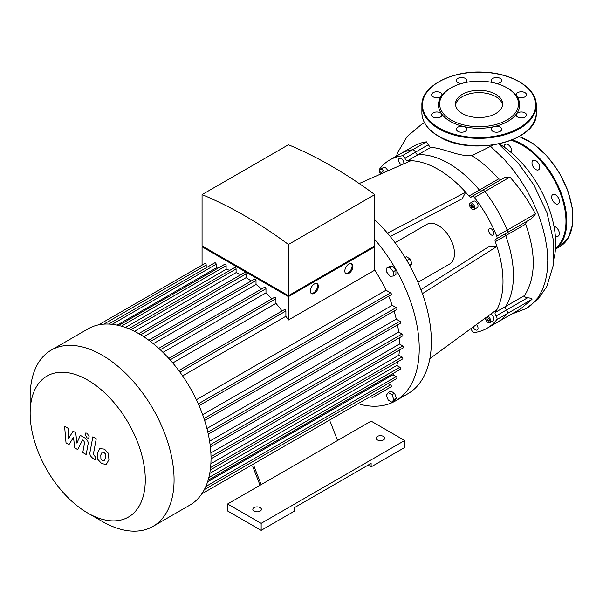 <?xml version="1.0" encoding="UTF-8"?>
<svg xmlns="http://www.w3.org/2000/svg" width="603" height="603" viewBox="0 0 603 603"><rect width="100%" height="100%" fill="white"/><g stroke="black" fill="none" stroke-linecap="round" stroke-linejoin="round"><path stroke-width="0.9" d="M252.823 466.647L260.044 485.257M330.338 421.889L337.559 440.499L227.595 503.987L261.152 523.359L404.673 440.499L371.116 421.128L337.559 440.499M253.931 466.006L261.152 484.616M261.152 523.359L261.152 530.361L227.595 510.99L227.595 503.987M261.152 530.361L294.709 510.99L294.709 507.485L371.116 463.375L371.116 466.873L368.086 465.124M371.116 466.873L404.673 447.501L404.673 440.499M254.082 511.103A4.289 2.472 0 0 0 258.755 511.645A4.289 2.472 0 0 0 261.401 509.354A4.289 2.472 0 0 0 257.112 506.882A4.289 2.472 0 0 0 252.823 509.354A4.289 2.472 0 0 0 254.082 511.103M377.38 439.919A4.289 2.472 0 0 0 382.053 440.454A4.289 2.472 0 0 0 384.699 438.162A4.289 2.472 0 0 0 380.418 435.69A4.289 2.472 0 0 0 376.129 438.162A4.289 2.472 0 0 0 377.38 439.919M489.274 319.349L489.274 320.962L488.061 321.075L486.847 319.567L486.847 317.947L488.061 317.841L489.274 319.349M486.847 319.567L488.618 318.542M488.061 321.075L489.274 320.374M381.624 173.634L380.877 172.699L380.877 171.086L382.083 170.973L383.297 172.895M380.877 172.699L382.649 171.674M471.471 204.455L472.873 205.261L473.574 207.07L472.873 208.065L471.471 207.259L470.777 205.45L471.471 204.455M470.777 205.45L471.983 204.749M471.471 207.259L473.249 206.234M395.086 242.708L426.871 224.354A22.869 13.206 60 0 1 449.74 237.552A22.869 13.206 60 0 1 449.74 263.963L417.954 282.317M379.596 170.197A2.857 1.651 60 0 1 379.86 168.667A97.196 56.117 60 0 1 389.711 159.983A97.196 56.117 60 0 1 402.156 155.793A2.857 1.651 60 0 1 404.967 158.235A2.857 1.651 -120 0 0 407.681 160.684A91.475 52.815 60 0 1 410.967 160.684A91.475 52.815 60 0 1 465.644 192.244L387.488 233.188M410.967 160.684L359.184 183.538M407.681 160.684L418.105 154.662A2.857 1.651 60 0 1 415.399 152.212A2.857 1.651 -120 0 0 418.105 154.662A91.475 52.815 60 0 1 479.37 190.035L468.938 196.058A91.475 52.815 60 0 0 465.644 192.244L462.23 198.734L390.216 236.459M420.924 289.659L489.606 246.152L496.932 246.439A91.475 52.815 60 0 1 496.932 309.565A91.475 52.815 60 0 1 495.282 312.414A2.857 1.651 -120 0 0 496.05 315.987A2.857 1.651 60 0 1 496.759 319.65A97.196 56.117 60 0 1 486.907 328.334A97.196 56.117 60 0 1 474.455 332.524A2.857 1.651 60 0 1 471.644 330.082A2.857 1.651 -120 0 0 470.807 328.68M468.938 196.058A2.857 1.651 -120 0 0 471.32 197.03A2.857 1.651 -120 0 0 471.644 196.729A2.857 1.651 60 0 1 471.968 196.427A2.857 1.651 60 0 1 474.455 197.535A97.196 56.117 60 0 1 496.759 236.157A2.857 1.651 60 0 1 496.465 238.871A2.857 1.651 60 0 1 496.05 238.999A2.857 1.651 -120 0 0 495.628 239.127A2.857 1.651 -120 0 0 495.282 241.682A91.475 52.815 60 0 1 496.932 246.439L422.394 293.653M476.438 324.565A3.716 2.148 60 0 1 477.267 329.977A3.716 2.148 60 0 1 473.136 326.977M401.643 164.8A3.716 2.148 60 0 1 398.869 161.596A3.716 2.148 60 0 1 399.344 158.333A3.716 2.148 60 0 1 402.209 159.328A3.716 2.148 60 0 1 403.837 163.074A3.716 2.148 60 0 1 403.724 163.88M490.533 314.246A3.716 2.148 60 0 1 493.548 317.336A3.716 2.148 60 0 1 493.148 320.811L489.915 322.673A3.716 2.148 60 0 1 487.073 321.693A3.716 2.148 60 0 1 485.43 317.977M380.516 174.124A3.716 2.148 60 0 1 380.229 169.375L383.463 167.506A3.716 2.148 60 0 1 387.737 170.935M491.294 234.944A3.716 2.148 60 0 1 488.867 231.665A3.716 2.148 60 0 1 489.432 228.688A3.716 2.148 60 0 1 493.148 230.836A3.716 2.148 60 0 1 493.148 235.125A3.716 2.148 60 0 1 491.294 234.944M470.317 203.045L473.551 201.176A3.716 2.148 60 0 1 477.267 203.324A3.716 2.148 60 0 1 477.267 207.613L474.033 209.482A3.716 2.148 60 0 1 472.172 209.294A3.716 2.148 60 0 1 469.745 206.022A3.716 2.148 60 0 1 470.317 203.045A3.716 2.148 60 0 1 474.033 205.186A3.716 2.148 60 0 1 474.033 209.482M496.932 309.565L429.841 358.649M386.365 395.267L388.226 392.613L391.965 394.769L393.834 399.578L391.965 402.239L388.226 400.083L386.365 395.267M391.965 394.769L394.55 393.277L390.819 391.121L388.226 392.613M394.55 393.277L396.42 398.086L394.55 400.746L391.965 402.239M396.42 398.086L393.834 399.578M410.146 266.255L411.947 263.692L410.078 258.875L406.339 256.72L405.065 257.458M409.505 265.094L411.947 263.692M406.987 260.662L410.078 258.875M390.096 276.302L386.862 272.277L386.862 267.966L390.096 267.679L393.329 271.704L393.329 276.016L390.096 276.302M386.862 267.966L389.448 266.473L392.681 266.187L395.922 270.204L395.922 274.516L393.329 276.016M395.922 270.204L393.329 271.704M392.681 266.187L390.096 267.679M374.772 239.512A114.344 66.021 60 0 1 419.228 348.534A114.344 66.021 60 0 1 395.545 400.882L407.673 393.88A114.344 66.021 -120 0 0 374.772 219.816M395.545 400.882A114.344 66.021 60 0 1 360.556 404.447M487.767 316.274A3.716 2.148 60 0 1 490.427 319.507A3.716 2.148 60 0 1 489.915 322.673M380.229 169.375A3.716 2.148 60 0 1 384.375 172.42M496.759 319.65L531.989 299.307L520.464 308.955L497.332 322.311A97.196 56.117 -120 0 0 507.191 313.628A2.857 1.651 -120 0 0 506.482 309.965A2.857 1.651 60 0 1 505.713 306.399A2.857 1.651 -120 0 0 506.482 309.965A2.857 1.651 60 0 1 507.191 313.628A97.196 56.117 60 0 1 497.332 322.311L486.907 328.334M493.329 144.991L471.9 155.672C457.617 156.667 441.019 147.011 430.338 147.599L426.366 141.818L412.588 149.77A97.196 56.117 -120 0 0 400.143 153.961A97.196 56.117 60 0 1 412.588 149.77A2.857 1.651 60 0 1 415.399 152.212A2.857 1.651 -120 0 0 412.588 149.77L402.156 155.793M481.134 191.136A2.857 1.651 60 0 1 479.37 190.035A2.857 1.651 -120 0 0 481.134 191.136M474.455 197.535L484.887 191.513A2.857 1.651 -120 0 0 482.392 190.412A2.857 1.651 60 0 1 484.887 191.513A97.196 56.117 60 0 1 507.191 230.135A97.196 56.117 -120 0 0 484.887 191.513L509.874 177.086L504.432 177.689L471.968 196.427M530.331 219.319L506.897 232.848A2.857 1.651 -120 0 0 507.191 230.135A2.857 1.651 60 0 1 506.897 232.848A2.857 1.651 60 0 1 506.482 232.977M495.282 241.682L505.713 235.66A2.857 1.651 60 0 1 505.638 233.572A2.857 1.651 -120 0 0 505.713 235.66A91.475 52.815 60 0 1 505.713 306.399L495.282 312.414M506.957 87.819L507.764 88.287A40.589 23.434 180 0 1 516.56 95.892A5.148 2.97 180 0 1 516.168 94.754A5.148 2.97 180 0 1 521.316 91.784A5.148 2.97 180 0 1 526.464 94.754A5.148 2.97 180 0 1 522.319 97.663A5.148 2.97 180 0 1 516.56 95.892A40.589 23.434 180 0 1 516.56 113.824A5.148 2.97 180 0 1 522.319 112.052A5.148 2.97 180 0 1 526.464 114.962A5.148 2.97 180 0 1 521.316 117.932A5.148 2.97 180 0 1 516.168 114.962A5.148 2.97 180 0 1 516.56 113.824A40.589 23.434 180 0 1 494.596 126.509A5.148 2.97 180 0 1 501.704 129.253A5.148 2.97 180 0 1 496.563 132.223A5.148 2.97 180 0 1 491.415 129.253A5.148 2.97 180 0 1 494.596 126.509A40.589 23.434 180 0 1 463.526 126.509A5.148 2.97 180 0 1 466.699 129.253A5.148 2.97 180 0 1 461.551 132.223A5.148 2.97 180 0 1 456.411 129.253A5.148 2.97 180 0 1 463.526 126.509A40.589 23.434 180 0 1 450.358 121.429A40.589 23.434 180 0 1 441.554 113.824A5.148 2.97 180 0 1 441.946 114.962A5.148 2.97 180 0 1 436.798 117.932A5.148 2.97 180 0 1 431.658 114.962A5.148 2.97 180 0 1 435.796 112.052A5.148 2.97 180 0 1 441.554 113.824A40.589 23.434 180 0 1 441.554 95.892A5.148 2.97 180 0 1 435.796 97.663A5.148 2.97 180 0 1 431.658 94.754A5.148 2.97 180 0 1 436.798 91.784A5.148 2.97 180 0 1 441.946 94.754A5.148 2.97 180 0 1 441.554 95.892A40.589 23.434 180 0 1 450.351 88.287L451.165 87.819A39.451 22.778 180 0 1 506.957 87.819A39.451 22.778 180 0 1 506.95 120.027A39.451 22.778 180 0 1 451.165 120.027A39.451 22.778 180 0 1 451.165 87.819M493.035 82.626A5.148 2.97 180 0 1 491.415 80.463A5.148 2.97 180 0 1 496.563 77.493A5.148 2.97 180 0 1 501.704 80.463A5.148 2.97 180 0 1 496.254 83.425M461.86 83.425A5.148 2.97 180 0 1 456.411 80.463A5.148 2.97 180 0 1 461.551 77.493A5.148 2.97 180 0 1 466.699 80.463A5.148 2.97 180 0 1 465.079 82.626M455.559 105.088A23.585 13.613 180 0 1 479.061 92.643A23.585 13.613 180 0 1 502.555 105.088M462.38 113.552A23.585 13.613 180 0 1 455.476 103.927A23.585 13.613 180 0 1 479.061 90.307A23.585 13.613 180 0 1 502.638 103.927A23.585 13.613 180 0 1 488.083 116.507A23.585 13.613 180 0 1 462.38 113.552M555.318 235.683A5.435 3.136 -120 0 0 555.529 235.811A5.435 3.136 -120 0 0 558.242 236.075A5.435 3.136 -120 0 0 558.702 230.715A5.435 3.136 -120 0 0 553.999 226.427M558.242 203.92A5.435 3.136 -120 0 0 558.242 197.648A5.435 3.136 -120 0 0 552.808 194.513A5.435 3.136 -120 0 0 552.808 200.784A5.435 3.136 -120 0 0 558.242 203.92L558.242 203.92M539.677 167.333A5.435 3.136 -120 0 0 537.303 161.86A5.435 3.136 -120 0 0 533.12 160.406A5.435 3.136 -120 0 0 533.12 166.677A5.435 3.136 -120 0 0 538.554 169.812A5.435 3.136 -120 0 0 539.677 167.333M511.51 152.83A5.435 3.136 -120 0 0 510.703 147.464A5.435 3.136 -120 0 0 505.269 144.328A5.435 3.136 -120 0 0 504.153 147.064M69.006 444.569L73.521 437.296L74.712 447.871L77.689 449.582L82.588 439.979L83.644 440.589L84.616 442.572L82.777 452.536L86.184 454.504L88.053 444.298C88.558 441.969 87.48 439.843 84.819 437.936L80.305 435.343L76.898 443.115L75.737 432.705L73.076 431.168L68.667 438.358L68.101 428.296L64.589 426.268L66.028 442.858L69.006 444.569M102.209 452.039L100.784 455.024L100.92 458.951L102.374 460.481L104.085 460.775L105.517 457.76L105.374 453.871L103.897 452.318L102.043 452.122M99.955 448.436L97.377 453.064L97.89 459.494L101.779 463.677L106.347 464.378L108.924 459.727L108.404 453.32L104.492 449.122L99.585 448.624M92.854 436.813L89.99 452.182C89.478 454.504 90.548 456.629 93.209 458.551L95.146 459.667L95.711 456.667L94.4 455.906L93.435 453.931L96.261 438.78L92.854 436.813M87.141 437.944L88.603 438.087L89.206 436.753L87.141 433.18L85.679 433.029L85.076 434.371L87.141 437.944M345.632 273.393A5.721 3.301 120 0 0 348.059 272.925A5.721 3.301 120 0 0 351.677 268.26A5.721 3.301 120 0 0 351.293 263.594M348.866 273.393A5.721 3.301 -60 0 1 346.009 273.679A5.721 3.301 -60 0 1 346.009 267.076A5.721 3.301 -60 0 1 351.73 263.775A5.721 3.301 -60 0 1 352.604 268.358A5.721 3.301 -60 0 1 348.866 273.393M311.095 293.337A5.721 3.301 120 0 0 313.522 292.87A5.721 3.301 120 0 0 317.133 288.204A5.721 3.301 120 0 0 316.756 283.531M314.329 293.337A5.721 3.301 -60 0 1 311.472 293.623A5.721 3.301 -60 0 1 311.472 287.02A5.721 3.301 -60 0 1 317.186 283.719A5.721 3.301 -60 0 1 318.06 288.302A5.721 3.301 -60 0 1 314.329 293.337M203.686 246.77L288.422 295.689L373.159 246.77M288.422 244.471A436.896 252.242 -120 0 0 202.065 194.611L202.065 245.836L288.422 295.689L374.772 245.836L374.772 194.611L288.422 244.471L288.422 295.689M373.966 246.303L374.772 246.77L288.422 296.623L202.065 246.77L202.879 246.303M199.05 405.668L391.121 294.777A1.146 0.663 -120 0 0 391.294 293.865A1.146 0.663 -120 0 0 390.548 292.854L386.003 290.231A96.05 55.453 -120 0 0 374.772 270.152L374.772 246.77M204.605 420.457L396.744 309.527A1.146 0.663 -120 0 0 396.917 308.615A1.146 0.663 -120 0 0 396.171 307.605L392.184 305.306A96.05 55.453 -120 0 0 388.671 296.194M208.276 434.152L400.475 323.185A1.146 0.663 -120 0 0 400.648 322.273A1.146 0.663 -120 0 0 399.902 321.263L396.277 319.168A96.05 55.453 -120 0 0 394.076 311.073M210.372 446.921L402.623 335.924A1.146 0.663 -120 0 0 402.796 335.012A1.146 0.663 -120 0 0 402.05 334.002L398.658 332.042A96.05 55.453 -120 0 0 397.513 324.896M211.02 458.86L403.324 347.833A1.146 0.663 -120 0 0 403.497 346.921A1.146 0.663 -120 0 0 402.751 345.911L399.51 344.042A96.05 55.453 -120 0 0 399.246 337.876M210.568 467.559L402.05 357.006L398.9 355.19A96.05 55.453 -120 0 0 399.367 350.117M402.05 357.006A1.146 0.663 60 0 1 402.796 358.016A1.146 0.663 60 0 1 402.623 358.936L210.274 469.986M208.819 477.591L399.902 367.272L396.774 365.463A96.05 55.453 -120 0 0 397.746 361.747M399.902 367.272A1.146 0.663 60 0 1 400.648 368.282A1.146 0.663 60 0 1 400.475 369.194L208.088 480.274M205.804 486.523L396.171 376.619L392.975 374.772A96.05 55.453 -120 0 0 393.88 373.008M396.171 376.619A1.146 0.663 60 0 1 396.917 377.629A1.146 0.663 60 0 1 396.744 378.541L204.304 489.644M388.159 383.5L390.548 384.872A1.146 0.663 60 0 1 391.294 385.882A1.146 0.663 60 0 1 391.121 386.802L372.013 397.829A1.146 0.663 -120 0 0 372.028 397.822M288.422 296.623L288.422 320.012A96.05 55.453 -120 0 0 285.897 316.266L285.897 311.02A1.146 0.663 -120 0 0 285.4 309.874A1.146 0.663 -120 0 0 284.518 309.565L178.805 370.596M374.772 270.152L288.422 320.012M202.065 265.147L202.065 246.77M202.065 194.611L288.422 144.758A436.896 252.242 60 0 1 374.772 194.611M206.211 267.77L206.211 265.011A1.146 0.663 -120 0 0 205.706 263.865A1.146 0.663 -120 0 0 204.832 263.556L98.696 324.829M218.15 268.064A96.05 55.453 -120 0 0 216.168 267.958L216.168 264.272A1.146 0.663 -120 0 0 215.67 263.119A1.146 0.663 -120 0 0 214.789 262.818L108.706 324.06M229.833 270.34A96.05 55.453 -120 0 0 226.133 269.33L226.133 265.712A1.146 0.663 -120 0 0 225.635 264.559A1.146 0.663 -120 0 0 224.753 264.257L118.716 325.477M240.718 274.757A96.05 55.453 -120 0 0 236.09 272.624L236.09 268.983A1.146 0.663 -120 0 0 235.592 267.838A1.146 0.663 -120 0 0 234.71 267.528L128.718 328.725M251.263 280.975A96.05 55.453 -120 0 0 246.054 277.666L246.054 273.928A1.146 0.663 -120 0 0 245.557 272.775A1.146 0.663 -120 0 0 244.675 272.473L138.728 333.64M261.627 288.973A96.05 55.453 -120 0 0 256.011 284.405L256.011 280.485A1.146 0.663 -120 0 0 255.514 279.34A1.146 0.663 -120 0 0 254.632 279.031L148.737 340.167M271.885 298.862A96.05 55.453 -120 0 0 265.976 292.907L265.976 288.716A1.146 0.663 -120 0 0 265.478 287.563A1.146 0.663 -120 0 0 264.596 287.262L158.747 348.368M282.068 310.982A96.05 55.453 -120 0 0 275.94 303.377L275.94 298.779A1.146 0.663 -120 0 0 275.435 297.626A1.146 0.663 -120 0 0 274.561 297.324L168.772 358.393M125.432 327.467L226.133 269.33M117.148 325.123L216.168 267.958M182.603 375.903L285.897 316.266M386.003 290.231L196.359 399.729M87.721 513.04L102.111 521.354A101.771 58.755 -120 0 0 152.996 526.389A101.771 58.755 -120 0 0 152.996 408.879A101.771 58.755 -120 0 0 51.225 350.124A101.771 58.755 -120 0 0 30.15 396.714L30.15 413.326A81.413 47.004 60 0 1 87.721 380.094A81.413 47.004 60 0 1 145.285 479.807A81.413 47.004 60 0 1 87.721 513.04A81.413 47.004 60 0 1 30.15 413.326M152.996 526.389L189.945 505.058A101.771 58.755 -120 0 0 198.681 497.874A101.771 58.755 -120 0 0 204.372 489.53A101.771 58.755 -120 0 0 208.148 480.078A101.771 58.755 -120 0 0 210.311 469.692A101.771 58.755 -120 0 0 211.02 458.468A101.771 58.755 -120 0 0 210.311 446.431A101.771 58.755 -120 0 0 208.148 433.542A101.771 58.755 -120 0 0 204.372 419.726A101.771 58.755 -120 0 0 198.681 404.809A101.771 58.755 -120 0 0 179.362 371.35A101.771 58.755 -120 0 0 169.285 358.966A101.771 58.755 -120 0 0 159.215 348.79A101.771 58.755 -120 0 0 149.137 340.469A101.771 58.755 -120 0 0 139.059 333.828A101.771 58.755 -120 0 0 128.989 328.831A101.771 58.755 -120 0 0 118.912 325.522A101.771 58.755 -120 0 0 108.842 324.067A101.771 58.755 -120 0 0 98.764 324.813A101.771 58.755 -120 0 0 88.181 328.793L51.225 350.124M134.424 331.326L236.09 272.624M143.763 336.723L246.054 277.666M153.313 343.702L256.011 284.405M162.983 352.371L265.976 292.907M172.752 362.953L275.94 303.377M392.184 305.306L202.646 414.728M396.277 319.168L206.927 428.484M398.658 332.042L209.595 441.2M399.51 344.042L210.869 452.951M398.9 355.19L210.877 463.745M396.774 365.463L209.723 473.453M392.975 374.772L207.605 481.797M426.366 141.818L420.924 142.994L415.15 145.331L389.711 159.983M499.337 143.891A82.068 47.381 60 0 1 554.074 258.144M501.153 179.581L498.621 178.918C490.269 169.36 481.36 161.612 471.9 155.672M530.369 219.296L534.454 215.844L535.374 213.869C528.499 200.693 520.005 188.438 509.874 177.086M531.989 299.307C532.072 298.553 530.602 298.048 527.58 297.784C525.198 297.369 524.203 296.601 524.61 295.485C535.781 277.327 536.135 253.546 525.658 224.143L526.479 221.542M525.658 224.143L505.713 235.66A91.475 52.815 60 0 1 505.713 306.399L524.61 295.485M430.338 147.599L418.105 154.662A91.475 52.815 60 0 1 479.37 190.035L498.621 178.918M496.05 315.987L527.58 297.784M428.273 144.78L404.967 158.235M535.374 213.869L496.759 236.157M439.037 127.964A56.599 32.675 180 0 1 464.408 73.295A56.599 32.675 180 0 1 533.73 113.319A56.599 32.675 180 0 1 439.037 127.964M438.63 128.665A57.172 33.007 180 0 1 421.881 105.321C421.015 86.191 452.19 69.948 484.375 72.217C512.829 73.408 536.806 88.483 536.233 105.321A57.172 33.007 180 0 1 500.935 135.818A57.172 33.007 180 0 1 438.63 128.665M536.233 105.321L536.233 112.791A57.172 33.007 180 0 1 500.935 143.288A57.172 33.007 180 0 1 438.63 136.135A57.172 33.007 180 0 1 421.881 112.791L421.881 105.321M519.07 136.564A62.893 36.308 60 0 1 567.446 190.171A62.893 36.308 60 0 1 559.825 246.619L568.26 237.997L572.556 224.715L572.322 208.148L567.611 189.96L558.921 171.991L547.125 156.071L533.429 143.823L519.206 136.489M512.331 139.851A62.893 36.308 60 0 1 560.594 191.626A62.893 36.308 60 0 1 555.469 249.024M511.14 140.333A62.32 35.976 60 0 1 559.313 190.571A62.32 35.976 60 0 1 555.529 248.195M121.399 326.178L226.133 265.712M112.158 324.324L216.168 264.272M103.814 324.128L206.211 265.011M179.973 372.179L285.897 311.02M211.005 456.614L402.751 345.911M210.115 444.81L402.05 334.002M207.831 432.155L399.902 321.263M203.98 418.565L396.171 307.605M198.266 403.867L390.548 292.854M170.106 359.878L275.94 298.779M160.255 349.755L265.976 288.716M150.433 341.441L256.011 280.485M140.665 334.778L246.054 273.928M130.964 329.683L236.09 268.983M201.801 493.849L390.548 384.872M490.797 146.552L504.334 159.486L512.475 169.021L520.035 179.377L526.901 190.405L532.962 201.93L538.087 213.764L542.203 225.718L545.225 237.597L547.094 249.19L547.788 260.308L547.253 271.109L545.459 281.006L542.421 289.839L538.2 297.437L530.851 305.42L526.344 308.51L538.11 299.111L546.748 286.659L553.388 264.988L553.554 240.816L546.951 212.716L534.024 185.189L517.856 162.606L498.719 144.019M506.897 232.848L496.465 238.871M536.233 112.791C538.698 141.471 471.478 157.368 438.75 136.399C427.768 129.894 422.153 122.025 421.881 112.791M555.461 249.137L559.825 246.619M396.382 156.132L397.746 152.423L407.093 136.564L421.799 124.173L424.482 122.718M511.344 314.216L526.344 308.51"/></g></svg>
